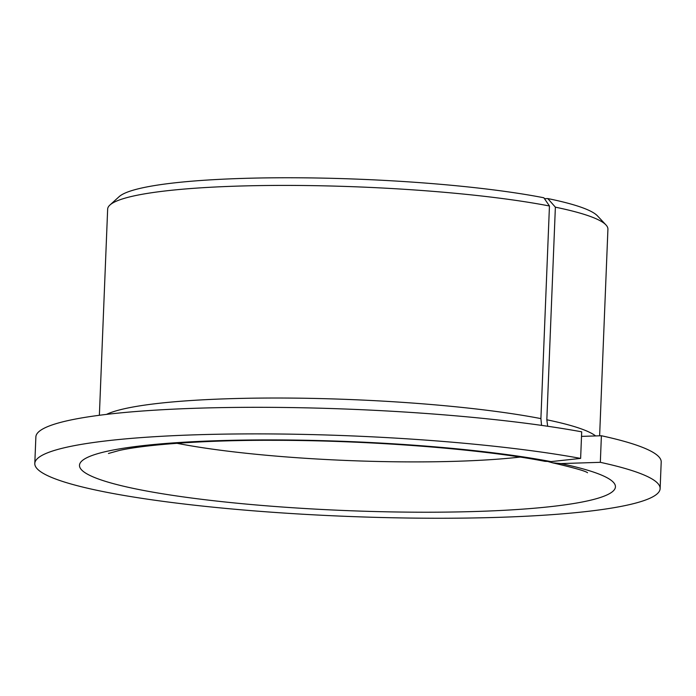 <?xml version="1.0" encoding="UTF-8"?>
<svg xmlns="http://www.w3.org/2000/svg" width="696" height="696" viewBox="0 0 696 696"><rect width="100%" height="100%" fill="white"/><g stroke="black" fill="none" stroke-linecap="round" stroke-linejoin="round"><path stroke-width="1.04" d="M541.558 425.378L540.905 418.609L549.448 205.99A250.334 32.242 -177.7 0 0 288.361 185.414A250.334 32.242 -177.7 0 0 109.942 205.016A250.334 32.242 -177.7 0 0 107.654 209.113L99.371 415.277M549.448 205.99L543.854 197.777A241.39 31.094 -177.7 0 0 291.876 177.758A241.39 31.094 -177.7 0 0 119.146 196.655L109.942 205.016M599.621 435.809L607.921 229.201A250.334 32.242 -177.7 0 0 605.964 224.93L597.455 215.864A241.39 31.094 -177.7 0 0 551.014 199.23A241.39 31.094 -177.7 0 0 547.804 198.569L555.373 207.173L546.83 419.784L547.674 426.256M605.964 224.93A250.334 32.242 -177.7 0 0 557.809 207.678A250.334 32.242 -177.7 0 0 555.373 207.173M545.238 461.335L551.006 461.613L580.629 458.403A312.922 40.298 -177.7 0 0 236.736 433.973A312.922 40.298 -177.7 0 0 34.8 463.51A312.922 40.298 -177.7 0 0 97.44 490.41A312.922 40.298 -177.7 0 0 445.657 518.242A312.922 40.298 -177.7 0 0 660.13 488.627A312.922 40.298 -177.7 0 0 600.326 462.327L560.872 463.579L552.728 462.831L548.518 461.7M580.629 458.403L581.699 431.825A312.922 40.298 -177.7 0 0 237.806 407.395A312.922 40.298 -177.7 0 0 35.87 436.931L34.8 463.51M581.517 436.383L601.396 435.748L600.326 462.327M544.463 198.673L547.804 198.569M660.13 488.627L661.2 462.048A312.922 40.298 -177.7 0 0 601.396 435.748M540.905 418.609A250.334 32.242 -177.7 0 0 292.946 398.103A250.334 32.242 -177.7 0 0 106.505 414.39M595.628 435.931A250.334 32.242 -177.7 0 0 549.266 420.297A250.334 32.242 -177.7 0 0 546.83 419.784M551.006 461.613A268.212 34.548 -177.7 0 0 179.742 442.473A268.212 34.548 -177.7 0 0 133.162 488.357A268.212 34.548 -177.7 0 0 508.393 510.064A268.212 34.548 -177.7 0 0 561.776 463.771A268.212 34.548 -177.7 0 0 560.872 463.579M176.958 443.3A223.512 28.788 -177.7 0 0 520.06 457.081M108.454 453.479L119.051 450.521C146.169 444.37 207.199 440.011 273.902 440.316C370.228 440.272 483.224 449.216 545.229 461.387M587.537 472.732C585.78 471.166 574.696 467.99 554.312 463.214L552.72 462.875"/></g></svg>
